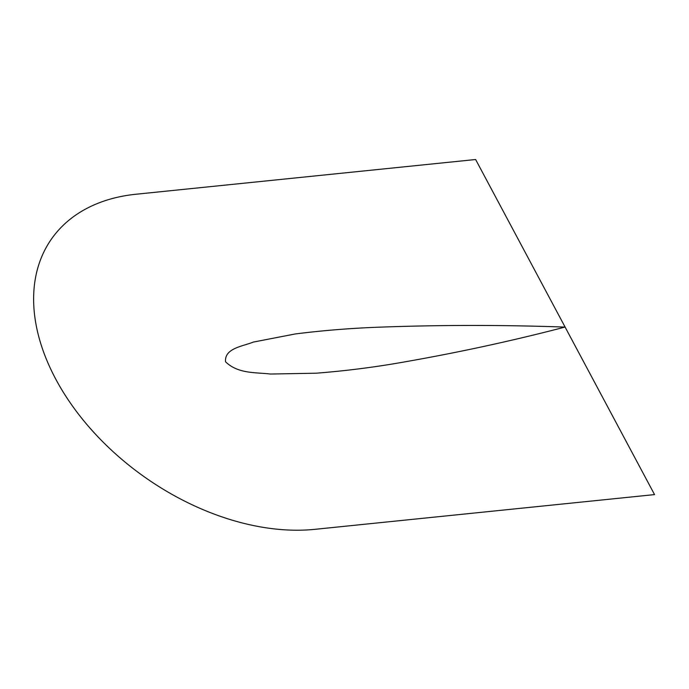 <?xml version="1.0" encoding="UTF-8"?>
<svg xmlns="http://www.w3.org/2000/svg" width="689" height="689" viewBox="0 0 689 689"><rect width="100%" height="100%" fill="white"/><g stroke="black" fill="none" stroke-linecap="round" stroke-linejoin="round"><path stroke-width="1.03" d="M475.625 159.512L136.077 194.229A212.987 140.849 -144.7 0 0 55.766 379.139A212.987 140.849 -144.7 0 0 315.002 529.324L654.55 494.599L475.625 159.512M564.971 327.086C511.996 340.917 457.685 352.673 402.031 362.354C374.17 367.271 345.585 370.889 316.268 373.197L270.389 374.041C256.411 372.249 238.222 374.153 225.536 361.777C224.373 348.221 242.614 346.403 253.328 342.08L295.314 333.95C323.925 330.332 353.216 328.024 383.17 327.034C443.079 324.907 503.676 324.924 564.971 327.086C503.676 324.924 443.079 324.907 383.17 327.034C353.216 328.024 323.925 330.332 295.314 333.95L253.328 342.08C242.614 346.403 224.373 348.221 225.536 361.777C238.222 374.153 256.411 372.249 270.389 374.041L316.268 373.197C345.585 370.889 374.17 367.271 402.031 362.354C457.685 352.673 511.996 340.917 564.971 327.086"/></g></svg>
